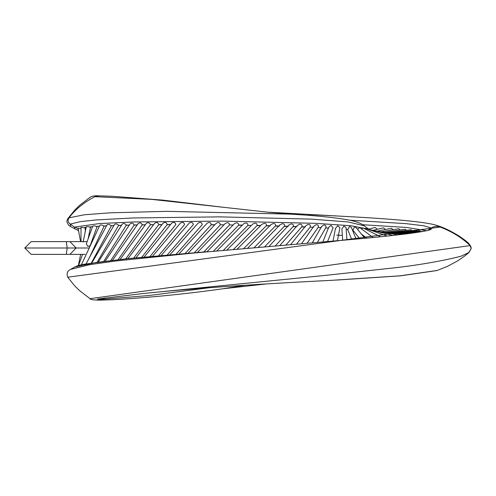 <?xml version="1.0" encoding="UTF-8"?>
<svg xmlns="http://www.w3.org/2000/svg" width="496" height="496" viewBox="0 0 496 496"><rect width="100%" height="100%" fill="white"/><g stroke="black" fill="none" stroke-linecap="round" stroke-linejoin="round"><path stroke-width="0.74" d="M368.807 229.09L365.837 227.156M406.348 230.299L405.393 229.208L384.76 232.227M411.86 230.652L411.184 229.704L388.027 232.556M416.535 231.049L416.101 230.225L390.767 232.798M89.478 257.529L103.962 226.443L103.676 225.978C101.854 224.8 100.533 224.626 99.727 225.463L81.276 265.056M91.419 262.892L111.222 226.095L111.054 225.643C109.349 224.235 107.998 224.012 106.993 224.973L86.006 263.984M97.284 262.055L118.612 225.37C117.056 223.752 115.68 223.479 114.489 224.564L91.797 262.979M103.825 261.225L126.337 225.153C124.93 223.343 123.547 223.026 122.183 224.211L98.276 262.037M110.831 260.4L134.23 224.973C132.978 222.995 131.583 222.642 130.064 223.913L105.214 261.15M118.184 259.594L142.271 224.824C141.155 222.71 139.76 222.326 138.099 223.671L112.499 260.301M125.823 258.8L150.462 224.713C149.457 222.493 148.062 222.09 146.283 223.491L120.063 259.489M133.703 258.019L158.788 224.632C157.877 222.338 156.476 221.917 154.597 223.361L127.856 258.701M141.794 257.25L167.251 224.576C166.408 222.233 165.007 221.799 163.035 223.281L135.854 257.932M150.083 256.488L175.838 224.552C175.057 222.171 173.643 221.737 171.597 223.237L144.038 257.188M158.565 255.738L184.543 224.552C183.805 222.152 182.379 221.712 180.271 223.237L152.415 256.451M167.245 254.981L193.366 224.576C192.659 222.165 191.22 221.731 189.05 223.268L160.971 255.731M176.111 254.231L202.287 224.626C201.612 222.208 200.161 221.78 197.935 223.33L169.706 255.025M185.157 253.487L211.308 224.694C210.657 222.27 209.194 221.848 206.913 223.417L178.628 254.324M194.401 252.737L220.416 224.787C219.79 222.357 218.308 221.935 215.977 223.516L187.73 253.63M203.825 251.987L229.58 224.911C228.985 222.468 227.49 222.047 225.103 223.646L197.024 252.935M213.54 251.125L238.781 225.06C238.223 222.599 236.722 222.177 234.273 223.795L207.037 251.701M223.448 250.263L248.006 225.227C247.485 222.747 245.973 222.326 243.468 223.969L216.907 250.833M233.529 249.395L257.226 225.426C256.748 222.915 255.223 222.493 252.662 224.161L226.97 249.959M243.778 248.527L266.408 225.649C266.668 224.26 265.986 223.467 264.349 223.268L261.838 224.366L237.218 249.085M254.163 247.659L275.503 225.891C275.819 224.409 275.113 223.603 273.389 223.467L270.946 224.589L247.647 248.205M264.672 246.785L284.468 226.164C284.847 224.589 284.127 223.758 282.317 223.684L279.942 224.837L258.242 247.318M275.268 245.904L293.266 226.461C293.706 224.787 292.981 223.944 291.102 223.925L288.771 225.122L268.975 246.425M285.888 245.03L301.841 226.79C302.355 225.01 301.642 224.142 299.702 224.173L297.408 225.432L279.794 245.532M313.466 227.292L310.136 227.137C310.732 225.265 310.037 224.366 308.047 224.446L305.778 225.792L290.656 244.633M301.512 243.741L313.813 226.213L316.076 224.731C318.085 224.62 318.761 225.55 318.091 227.515L307.03 243.282M328.594 228.086L325.661 227.912C326.393 225.854 325.754 224.899 323.745 225.035L321.476 226.709L312.275 242.848M327.558 241.564L333.126 227.769L330.993 225.351L328.724 227.311L322.815 241.967M337.423 240.727L339.915 227.751L337.757 225.699L335.501 228.513M346.958 239.897L346.041 227.59L343.945 226.071L341.88 228.972L342.717 240.269M356.122 239.078L351.36 227.379L349.537 226.48L347.727 229.679L351.695 239.475M364.864 238.278L355.849 227.311L354.473 226.914L352.935 230.187L359.743 238.75M85.269 231.595L85.269 227.949L81.015 227.28L81.015 241.62M470.909 249.271L471.051 247.051L470.01 245.477M468.856 252.309L471.014 248.936L471.157 248L468.869 243.517C466.773 241.509 463.419 238.96 458.825 235.873C450.498 230.807 443.319 227.379 437.286 225.575L440.15 227.05C451.999 231.576 461.943 237.708 469.985 245.446M88.127 238.849L90.452 227.447L88.623 226.678L86.261 226.728L83.161 241.93M85.083 254.38L31.18 254.38L24.8 248L31.18 241.62L66.328 241.62L67.146 248L66.328 254.38M87.935 246.462L90.229 245.576L96.968 226.87L95.331 225.928L92.752 226.021L86.323 243.865L87.935 246.462M80.767 228.42L80.104 228.389C78.43 228.234 77.822 228.29 78.275 228.563L74.499 227.112L99.69 223.522L134.18 221.948L223.101 221.117L315.772 223.336L350.957 225.754L368.106 229.146M336.728 235.104L342.358 235.42M78.306 229.45L77.965 229.549L78.783 232.016M89.869 227.001L92.244 226.784M89.677 226.945L92.51 226.697M96.658 226.461L99.107 226.3M96.515 226.399L99.38 226.213M103.788 226.046L106.324 225.922M103.676 225.978L106.528 225.835M111.141 225.723L113.609 225.624M111.054 225.643L113.913 225.531M118.674 225.457L120.919 225.389M118.612 225.37L121.501 225.283M126.381 225.246L129.078 225.178M126.337 225.153L128.656 225.091M134.261 225.072L136.803 225.017M134.23 224.973L137.231 224.911M142.29 224.93L145.204 224.886M142.271 224.824L145.347 224.781M150.468 224.824L153.462 224.793M150.462 224.713L153.599 224.676M158.782 224.75L161.696 224.731M158.788 224.632L161.994 224.607M167.239 224.707L170.035 224.694M167.251 224.576L170.519 224.564M211.265 224.849L214.061 224.874M211.308 224.694L214.836 224.731M220.416 224.787L223.956 224.831M229.58 224.911L233.114 224.961M238.719 225.227L241.403 225.271M238.781 225.06L242.308 225.122M247.938 225.401L250.61 225.457M257.145 225.606L259.718 225.661M257.226 225.426L260.698 225.506M266.315 225.829L268.863 225.897M266.408 225.649L270.432 225.754M275.398 226.083L278.008 226.157M275.503 225.891L279.428 226.009M284.357 226.356L286.595 226.424M284.468 226.164L288.275 226.288M293.136 226.66L295.529 226.74M293.266 226.461L296.937 226.598M301.698 226.988L304.302 227.087M301.841 226.79L305.356 226.932M318.091 227.515L321.228 227.676M346.171 229.319L347.696 229.45M352.389 229.896L352.904 229.952M84.376 227.577L86.137 227.335M84.587 227.621L86.075 227.41M98.282 195.815L94.835 196.67C83.973 202.374 75.355 209.43 68.981 217.849L84.345 214.774L110.155 212.821L166.737 211.339L290.544 214.129L300.849 214.787L268.615 212.276L151.633 199.373L94.835 196.67M438.173 225.909C425.221 220.726 370.041 217.465 308.376 214.588L336.772 215.946M364.293 225.816L348.291 221.972L311.544 219.127L219.895 216.864L133.536 217.949L96.081 219.939L80.209 221.644L70.283 224.111C67.971 222.32 67.537 220.23 68.981 217.849L67.735 218.792L74.859 209.957L79.707 205.263L90.136 197.253M97.247 299.113L101.816 299.361L148.707 295.542L209.517 287.711M245.47 285.219L222.121 288.883M90.061 298.697L469.954 245.613M90.086 298.716L79.769 290.786L74.797 285.981L67.729 277.214L440.15 227.05C437.323 225.94 433.876 226.281 431.328 227.974L423.627 225.748L405.74 223.622L349.246 220.168M101.816 299.361L98.289 300.185L102.176 299.324L104.768 297.904M90.036 298.728C90.08 299.46 92.833 299.944 98.282 300.185L97.985 300.179M469.83 251.236L468.949 252.408M145.545 293.285C199.572 287.643 271.38 283.365 332.202 280.29L399.937 275.826L437.286 270.425L447.311 266.433L457.312 261.082C463.512 256.971 467.362 254.107 468.869 252.483L461.28 256.116C449.897 259.234 421.984 265.062 388.597 268.46L325.233 275.416L143.48 293.496L97.29 299.076M74.574 228.904L74.499 227.112L70.283 224.111L70.599 226.598L78.269 230.466M203.844 251.987L129.096 258.59L96.577 262.396L74.642 267.059L70.599 269.402L89.584 264.69L115.655 260.989L206.15 251.782M431.136 229.388L431.328 227.974L427.936 230.38M362.905 224.738L406.701 227.472L426.678 230.677M373.048 237.51L359.637 227.484L357.641 229.276M380.556 236.772L362.812 227.856L361.708 229.028M387.258 236.084L365.36 228.352L364.92 228.916M393.068 235.464L367.183 228.997M80.464 228.402L81.015 228.234M377.4 229.264L375.063 227.453L368.447 229.226M385.528 229.481L383.557 227.856L372.849 230.342M393.105 229.716L391.493 228.284L377.233 231.136M400.067 229.989L398.803 228.737L381.17 231.762M420.304 231.496L420.081 230.764L393.198 232.946M423.181 231.384L395.021 233.046M92.2 241.62L91.655 241.62M87.135 241.62L66.328 241.62M69.93 241.62L76.155 248L24.8 248M89.224 248L76.155 248L69.93 254.38M94.606 248L93.918 248M65.255 254.38L39.686 254.38L65.255 254.38M31.18 254.38L39.686 254.38M88.48 237.125L88.579 237.603M98.785 195.821L95.164 196.664M296.496 244.156L310.037 227.28M317.415 242.42L325.822 227.67M361.491 234.174L366.742 238.105M470.822 249.507L471.144 247.826M471.113 248.465L470.989 246.865M78.12 228.42L80.557 241.62M78.548 265.447L82.534 254.38M78.362 265.509L80.625 254.38M90.092 197.234C92.107 196.094 94.841 195.622 98.295 195.815L112.635 196.292L162.837 200.124L222.71 207.198M471.02 247.064L469.842 244.788M332.221 215.71L266.78 212.108M224.88 288.486C181.158 294.742 140.969 298.189 112.226 299.733L98.673 300.179M290.544 214.142C308.772 215.171 324.527 216.547 337.801 218.283L344.968 219.375C354.305 220.763 360.784 222.94 364.393 225.909M266.786 283.892L222.71 288.802M67.797 218.711L66.929 220.745L66.997 222.326L68.646 225.178L70.432 226.492M364.3 225.81L368.385 229.35M71.009 269.198C67.344 270.773 66.272 273.47 67.797 277.289M176.911 254.467L341.849 240.343C369.65 237.987 392.274 235.699 409.715 233.467C420.689 231.973 427.62 230.696 430.497 229.642L431.204 229.357M336.604 280.06L400.545 275.838L436.951 270.537M202.845 252.073L201.494 252.197M74.574 267.096L77.599 265.751L82.485 264.467L126.629 258.72L203.937 251.98M412.312 233.114L397.451 233.114M410.006 233.43L395.343 233.058M407.737 233.728L391.27 232.841M405.139 234.056L385.783 232.364M401.927 234.447L379.44 231.539M397.941 234.918L372.794 230.33M333.021 241.099L335.525 228.055M414.978 232.736L397.333 233.114M418.667 232.165L396.49 233.089"/></g></svg>
